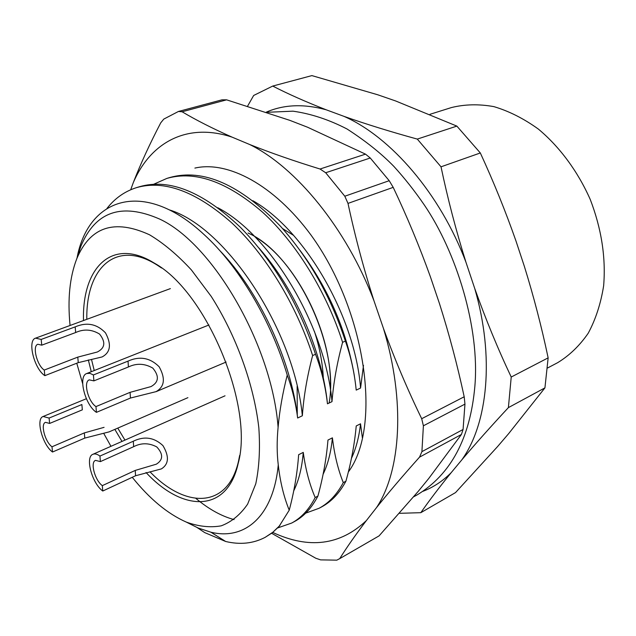<?xml version="1.0" encoding="UTF-8"?>
<svg xmlns="http://www.w3.org/2000/svg" width="636" height="636" viewBox="0 0 636 636"><rect width="100%" height="100%" fill="white"/><g stroke="black" fill="none" stroke-linecap="round" stroke-linejoin="round"><path stroke-width="0.95" d="M314.446 331.491C319.892 348.29 322.865 364.46 323.382 379.994M248.048 233.03C295.255 253.327 339.799 345.889 329.106 403.025M297.147 386.33L297.274 415.189M293.697 490.92C298.801 480.562 301.989 467.722 303.261 452.395L298.642 454.7C297.346 472.922 294.214 491.413 289.237 510.175L279.021 526.489L272.295 532.793L265.125 537.364C253.239 543.557 240.082 544.925 225.661 541.482L210.89 532.197L198.09 527.983L187.35 522.617M234.072 519.604C221.431 516.186 208.711 509.126 195.912 498.425M303.261 452.395C305.542 469.336 309.517 484.386 315.186 497.535L317.905 496.088C311.72 508.013 303.857 516.527 294.309 521.631L291.662 523.062L277.694 527.928M317.905 496.088C323.104 477.151 326.459 458.477 327.961 440.064L332.413 437.838C331.014 452.14 327.898 464.304 323.072 474.321M332.413 437.838C334.393 454.613 338.018 469.535 343.289 482.605L345.912 481.214C339.497 493.107 331.42 501.669 321.673 506.876M345.912 481.214C351.128 462.555 354.57 444.127 356.232 425.945L360.533 423.799C359.03 437.186 355.993 448.706 351.422 458.373M219.197 249.932C259.257 291.209 291.463 361.017 297.648 418.011C295.708 403.017 292.234 388.715 287.241 375.097C271.167 320.798 238.866 266.102 204.045 234.541C145.716 180.123 91.401 196.301 77.997 253.263L77.051 257.874M258.939 248.008C295.072 288.935 322.285 351.7 327.468 403.804C325.465 386.394 321.49 369.882 315.536 354.268C298.554 303.571 273.583 261.324 240.639 227.537C202.956 191.73 169.24 178.12 139.499 186.722M299.866 250.186C328.462 288.593 346.652 330.593 354.427 376.194M363.482 365.382L360.572 388.04L356.208 390.114C354.498 372.903 350.897 356.558 345.388 341.079C330.847 296.654 309.255 258.431 280.603 226.4C240.05 184.464 203.091 168.174 169.709 177.547L166.839 178.414M225.661 541.482L204.697 532.594L196.81 527.347M315.186 497.535C309.024 509.46 301.178 517.966 291.654 523.07M343.289 482.605C336.897 494.506 328.836 503.06 319.105 508.259L305.717 513.141M360.533 423.799L362.369 437.87M106.967 208.441C114.917 198.265 124.791 191.325 136.573 187.612C164.358 179.71 196.023 191.404 231.576 222.703C265.26 254.058 296.002 304.175 312.634 355.548C307.124 376.44 303.698 396.514 302.346 415.769C294.452 331.221 226.798 227.314 169.383 209.888M153.626 184.289L166.878 178.406C195.117 170.361 226.98 181.61 262.485 212.138C296.098 242.729 326.467 291.813 342.589 342.319C337.056 362.87 333.526 382.649 331.992 401.65C325.545 327.325 271.644 235.702 217.79 207.734M252.858 200.706C305.296 230.375 355.095 317.189 360.572 388.04M312.634 355.548L315.536 354.268M342.589 342.319L345.388 341.079M279.92 525.455L272.876 532.213L265.125 537.364M327.468 403.804L331.992 401.65M297.648 418.011L302.346 415.769M70.063 325.473C67.488 299.341 69.698 277.153 76.71 258.9C90.113 226.758 114.385 218.72 149.508 234.771C163.476 243.119 177.444 254.845 191.412 269.958L211.239 296.432C236.306 335.76 253.979 384.748 258.844 427.917C260.243 448.841 259.218 467.492 255.759 483.845L247.635 504.125C240.329 514.739 231.512 521.973 221.185 525.845C210.238 527.777 198.623 526.529 186.324 522.1C167.618 513.824 149.595 498.894 132.256 477.294M110.958 446.313L103.795 433.506M82.664 383.635L76.757 363.22M210.89 532.197C244.645 540.568 273.377 516.591 278.258 464.876C276.851 453.237 276.803 440.716 278.099 427.32C272.009 345.261 212.822 243.628 159.676 219.086C121.548 202.399 95.257 211.502 80.82 246.402L76.71 258.9M278.099 427.32C279.594 410.506 282.646 393.096 287.241 375.097M289.237 510.175C283.839 496.978 280.174 481.881 278.258 464.876M422.94 491.31C433.251 487.367 442.64 481.182 451.107 472.755C439.071 487.621 428.974 500.93 420.817 512.68L455.527 492.59L497.567 446.575L508.633 433.665L544.933 387.873L548.145 357.861C541.649 327.023 533.715 296.487 524.326 266.261L515.979 240.996C505.525 211.2 493.639 181.856 480.323 152.966L456.855 126.103L395.584 100.941L377.681 94.756L311.886 75.605L272.733 86.067C288.013 93.937 305.813 101.84 326.125 109.766C303.881 103.708 283.966 104.495 266.389 112.103M451.107 472.755L461.871 459.796C487.931 423.377 494.657 356.613 474.679 288.339L465.95 262.223C440.358 194.107 391.029 137.01 343.965 116.356L326.125 109.766M420.817 512.68L399.567 513.316M474.679 288.339C485.634 319.113 497.813 348.679 511.225 377.037L508.395 407.612L544.933 387.873M508.395 407.612C490.897 426.438 475.394 443.833 461.871 459.796M511.225 377.037L548.145 357.861M343.965 116.356C365.962 124.115 390.409 131.7 417.303 139.093L441.018 166.815L480.323 152.966M441.018 166.815C447.776 198.957 456.084 230.757 465.95 262.223M417.303 139.093L456.855 126.103M247.635 106.085L253.669 95.464L272.733 86.067M547.509 368.021L557.669 362.671C569.435 355.516 579.627 345.69 588.236 333.2C595.701 319.312 600.837 303.499 603.644 285.763C605.965 257.556 601.497 228.777 590.24 199.442C577.758 171.291 559.648 146.837 538.406 129.108C523.833 118.606 508.999 111.117 493.878 106.625C478.948 103.938 464.789 104.248 451.417 107.564L429.984 114.305M83.499 320.536C82.012 269.267 110.259 238.262 150.939 261.126L154.961 263.487C206.628 292.322 254.13 406.38 238.198 463.358C227.275 513.236 182.858 512.338 146.034 472.492M122.001 441.424L114.846 429.387M91.266 371.726L88.332 359.928M100.393 461.609L95.527 460.369C90.002 462.197 94.931 480.395 102.324 485.634L102.762 491.024C92.013 483.36 84.874 456.974 92.92 454.295C94.867 453.484 97.213 454.072 99.947 456.076L100.393 461.609L133.655 446.687C141.303 442.728 149.015 442.815 156.79 446.941C163.38 454.128 163.229 459.876 156.337 464.185L135.222 470.425L135.571 475.752L161.393 468.899C168.858 464.153 169.367 456.394 162.935 445.605C154.127 437.369 144.245 435.906 133.298 441.225L133.655 446.687M99.947 456.076L133.298 441.225M102.762 491.024L135.571 475.752M102.324 485.634L135.222 470.425M282.527 228.531L293.594 235.384M254.917 236.807C295.859 260.076 333.224 334.806 330.33 389.105M86.814 319.32C85.86 268.09 115.887 238.834 157.148 265.069L161.592 268.018M239.661 455.424L238.619 460.687C228.109 508.728 185.784 509.102 149.961 471.769M124.958 440.112L117.779 428.115M94.239 370.542L91.497 359.38M348.305 472.039C382.284 426.486 365.827 310.257 310.758 234.724C273.734 184.631 227.744 160.542 194.886 168.087M130.706 189.751L133.329 182.524C150.414 142.774 186.594 122.08 232.076 137.138L249.678 144.507C296.177 167.308 346.493 228.547 373.96 300.733L383.452 328.43C405.561 401.046 401.006 470.926 376.488 507.647L366.352 520.598C340.133 545.338 308.929 549.281 272.749 532.435M133.329 182.524C140.62 163.794 149.754 143.895 160.741 122.835L163.778 119.099L178.43 111.475L222.004 99.828L226.615 99.836L289.793 120.339L307.554 127.224L365.509 154.143L370.263 158.006L325.688 172.746L344.807 196.222L389.208 180.704L370.263 158.006M389.208 180.704L393.207 187.358C407.112 216.709 419.506 246.522 430.405 276.811L439.452 303.539C449.207 334.282 457.451 365.358 464.193 396.777L464.956 404.114L423.393 425.794L421.914 451.64L463.072 429.475L464.956 404.114M463.072 429.475L461.41 434.475L428.783 478.423L418.226 491.366L379.088 535.87L339.735 558.623C346.684 547.501 355.556 534.828 366.352 520.598M249.678 144.507C270.618 152.855 294.07 161.019 320.035 169.017L365.509 154.143M226.615 99.836L182.103 111.769C196.238 120.188 212.893 128.639 232.076 137.138M383.452 328.43C394.9 359.753 407.652 389.852 421.692 418.711L464.193 396.777M393.207 187.358L348.003 203.401C355.023 236.218 363.673 268.67 373.96 300.733M461.41 434.475L419.522 457.149C403.16 475.442 388.811 492.28 376.488 507.647M339.735 558.623L336.81 560.157L320.616 559.879L315.774 558.233L271.644 533.294M182.103 111.769L178.43 111.475M348.003 203.401L344.807 196.222M325.688 172.746L320.035 169.017M419.522 457.149L421.914 451.64M423.393 425.794L421.692 418.711M41.761 345.165L37.874 344.267C32.038 345.777 36.952 365.422 44.266 370.065L44.83 375.653C34.201 368.856 27.086 340.355 35.576 338.153L41.181 339.433L41.761 345.165L75.66 332.533C83.809 328.828 91.783 329.337 99.566 334.067C105.846 342.065 105.083 348.043 97.276 352.018L77.783 357.122L78.26 362.639L102.102 356.939C110.529 352.408 111.658 344.386 105.489 332.859C96.918 323.907 86.814 321.911 75.175 326.88L75.66 332.533M41.181 339.433L75.175 326.88M44.83 375.653L78.26 362.639M44.266 370.065L77.783 357.122M49.099 418.067L49.64 423.441L82.338 409.838L81.877 404.536L49.099 418.067L43.121 416.493L86.377 398.724M49.64 423.441L45.498 422.344C40.259 423.894 45.077 441.917 51.993 446.782L52.518 452.021C42.477 444.906 35.497 418.758 43.121 416.493M52.518 452.021L84.779 438.093L108.875 431.939M51.993 446.782L84.326 432.909L104.073 427.344M93.889 380.877L89.294 379.867C83.085 381.68 88.094 401.562 95.964 406.587L96.426 412.351C85.001 404.997 77.743 376.154 86.782 373.507L89.859 373.324L93.413 374.954L93.889 380.877L128.408 366.972C136.573 363.053 144.706 363.426 152.791 368.093C159.421 376.091 158.825 382.252 150.994 386.593L130.078 392.348L130.452 398.041L156.082 391.633C164.605 386.736 165.622 378.436 159.135 366.741C150.088 357.742 139.713 355.874 128.027 361.129L128.408 366.972M93.413 374.954L128.027 361.129M96.426 412.351L130.452 398.041M95.964 406.587L130.078 392.348M84.326 432.909L84.779 438.093M204.458 234.923L204.077 234.517M136.533 187.62L139.467 186.73M319.121 508.259L321.689 506.876M186.324 522.1L198.09 527.983M157.148 265.069L154.961 263.487M238.619 460.687L238.198 463.358M92.92 454.295L225.033 395.807M413.702 496.772L416.906 495.039C450.908 474.472 470.227 438.26 474.853 386.41C479.989 327.429 456.155 251.776 424.363 205.062C414.823 191.126 404.655 178.231 393.859 166.394C381.33 153.507 365.724 141.041 347.041 128.997C328.987 119.663 310.964 113.717 292.973 111.173L266.953 112.294M35.576 338.153L170.384 288.609M108.883 431.971L187.906 397.659M156.098 391.665L226.122 362.043M86.782 373.507L208.95 324.988"/></g></svg>
